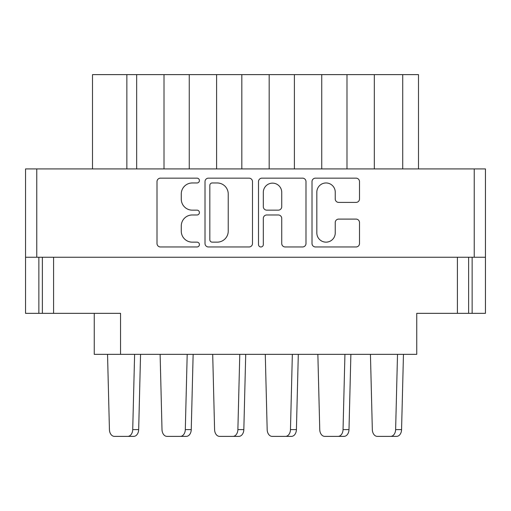 <?xml version="1.0" encoding="UTF-8"?>
<svg xmlns="http://www.w3.org/2000/svg" width="511" height="511" viewBox="0 0 511 511"><rect width="100%" height="100%" fill="white"/><g stroke="black" fill="none" stroke-linecap="round" stroke-linejoin="round"><path stroke-width="0.77" d="M316.833 232.946A9.204 9.204 0 0 0 326.037 242.15A9.204 9.204 0 0 0 335.242 232.946L335.242 222.541A3.443 3.443 0 0 1 338.678 219.098L356.052 219.098A3.443 3.443 0 0 1 359.495 222.541L359.495 243.523A3.443 3.443 0 0 1 356.052 246.966L315.453 246.966A3.443 3.443 0 0 1 312.017 243.523L312.017 181.59A3.443 3.443 0 0 1 315.453 178.154L356.052 178.154A3.443 3.443 0 0 1 359.495 181.59L359.495 198.971A3.443 3.443 0 0 1 356.052 202.407L338.678 202.407A3.443 3.443 0 0 1 335.242 198.971L335.242 192.174A9.204 9.204 0 0 0 326.037 182.97A9.204 9.204 0 0 0 316.833 192.174L316.833 232.946M260.917 246.966A2.408 2.408 0 0 0 263.325 244.558L263.325 218.408A3.443 3.443 0 0 1 266.768 214.971L278.297 214.971A3.443 3.443 0 0 1 281.733 218.408L281.733 243.523A3.443 3.443 0 0 0 285.176 246.966L302.55 246.966A3.443 3.443 0 0 0 305.993 243.523L305.993 181.59A3.443 3.443 0 0 0 302.55 178.154L261.951 178.154A3.443 3.443 0 0 0 258.509 181.59L258.509 244.558A2.408 2.408 0 0 0 260.917 246.966M252.491 243.523L252.491 181.59A3.443 3.443 0 0 0 249.049 178.154L208.45 178.154A3.443 3.443 0 0 0 205.007 181.59L205.007 243.523A3.443 3.443 0 0 0 208.45 246.966L249.049 246.966A3.443 3.443 0 0 0 252.491 243.523M25.55 257.25L25.55 168.917L485.45 168.917L485.45 257.25L25.55 257.25L25.55 313.339L120.545 313.339L120.545 354.353L416.746 354.353L416.746 313.339L485.45 313.339L485.45 257.25M192.277 182.97L197.01 182.97A2.408 2.408 0 0 0 199.418 180.562A2.408 2.408 0 0 0 197.01 178.154L160.448 178.154A3.443 3.443 0 0 0 157.011 181.59L157.011 243.523A3.443 3.443 0 0 0 160.448 246.966L197.01 246.966A2.408 2.408 0 0 0 199.418 244.558A2.408 2.408 0 0 0 197.01 242.15L192.277 242.15A11.012 11.012 0 0 1 181.264 231.138L181.264 225.977A11.012 11.012 0 0 1 192.277 214.971L197.01 214.971A2.408 2.408 0 0 0 199.418 212.557A2.408 2.408 0 0 0 197.01 210.149L192.277 210.149A11.012 11.012 0 0 1 181.264 199.143L181.264 193.982A11.012 11.012 0 0 1 192.277 182.97M120.545 354.353L94.254 354.353L94.254 313.339M42.375 257.25L42.375 313.339M468.625 257.25L468.625 313.339M418.496 168.917L418.496 74.625L374.333 74.625L374.333 168.917M346.988 168.917L346.988 74.625L374.333 74.625M321.751 168.917L321.751 74.625L346.988 74.625M294.406 168.917L294.406 74.625L321.751 74.625M269.169 168.917L269.169 74.625L294.406 74.625M241.831 168.917L241.831 74.625L269.169 74.625M216.594 168.917L216.594 74.625L241.831 74.625M189.249 168.917L189.249 74.625L216.594 74.625M164.012 168.917L164.012 74.625L189.249 74.625M136.667 168.917L136.667 74.625L164.012 74.625M126.856 168.917L126.856 74.625L136.667 74.625M92.504 168.917L92.504 74.625L126.856 74.625M212.231 182.97A2.408 2.408 0 0 0 209.823 185.378L209.823 239.742A2.408 2.408 0 0 0 212.231 242.15L217.22 242.15A11.012 11.012 0 0 0 228.232 231.138L228.232 193.982A11.012 11.012 0 0 0 217.22 182.97L212.231 182.97M281.733 192.347A9.204 9.204 0 0 0 272.529 183.142A9.204 9.204 0 0 0 263.325 192.347L263.325 206.712A3.443 3.443 0 0 0 266.768 210.149L278.297 210.149A3.443 3.443 0 0 0 281.733 206.712L281.733 192.347M109.431 429.61L107.54 354.353L109.431 429.61A7.013 4.957 -90 0 0 114.381 436.375L133.716 436.375A7.013 4.957 -90 0 0 138.673 429.61L140.557 354.353M114.381 436.375L127.769 436.375A7.013 4.957 -90 0 0 132.719 429.61L134.61 354.353M127.769 436.375L133.716 436.375M160.122 354.353L162.006 429.61A7.013 4.957 -90 0 0 166.963 436.375L186.298 436.375A7.013 4.957 -90 0 0 191.248 429.61L193.139 354.353M180.351 436.375L166.963 436.375L180.351 436.375A7.013 4.957 -90 0 0 185.301 429.61L187.192 354.353M214.588 429.61L212.697 354.353L214.588 429.61A7.013 4.957 -90 0 0 219.545 436.375L238.88 436.375A7.013 4.957 -90 0 0 243.83 429.61L245.721 354.353M219.545 436.375L232.927 436.375A7.013 4.957 -90 0 0 237.883 429.61L239.774 354.353M232.927 436.375L238.88 436.375M267.17 429.61L265.279 354.353L267.17 429.61A7.013 4.957 -90 0 0 272.12 436.375L291.455 436.375A7.013 4.957 -90 0 0 296.412 429.61L298.303 354.353M272.12 436.375L285.508 436.375A7.013 4.957 -90 0 0 290.465 429.61L292.349 354.353M285.508 436.375L291.455 436.375M317.861 354.353L319.752 429.61A7.013 4.957 -90 0 0 324.702 436.375L344.037 436.375A7.013 4.957 -90 0 0 348.994 429.61L350.878 354.353M338.09 436.375L324.702 436.375L338.09 436.375A7.013 4.957 -90 0 0 343.041 429.61L344.931 354.353M372.327 429.61L370.443 354.353L372.327 429.61A7.013 4.957 -90 0 0 377.284 436.375L396.619 436.375A7.013 4.957 -90 0 0 401.569 429.61L403.46 354.353M377.284 436.375L390.666 436.375A7.013 4.957 -90 0 0 395.623 429.61L397.513 354.353M390.666 436.375L396.619 436.375M474.234 168.917L474.234 257.25M36.766 168.917L36.766 257.25M53.591 257.25L53.591 313.339M38.868 257.25L38.868 313.339M472.132 257.25L472.132 313.339M457.409 257.25L457.409 313.339M402.725 168.917L402.725 74.625M132.719 429.61L138.673 429.61M185.301 429.61L191.248 429.61M237.883 429.61L243.83 429.61M290.465 429.61L296.412 429.61M343.041 429.61L348.994 429.61M395.623 429.61L401.569 429.61"/></g></svg>
